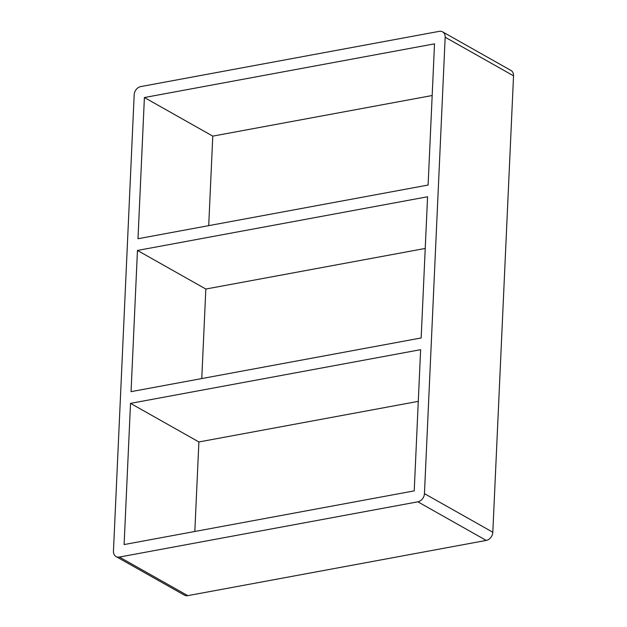 <?xml version="1.0" encoding="UTF-8"?>
<svg xmlns="http://www.w3.org/2000/svg" width="627" height="627" viewBox="0 0 627 627"><rect width="100%" height="100%" fill="white"/><g stroke="black" fill="none" stroke-linecap="round" stroke-linejoin="round"><path stroke-width="0.94" d="M137.462 250.447L427.575 196.76L421.164 337.961L131.051 391.648L137.462 250.447L205.836 289.039L425.231 248.441M144.406 97.53L434.519 43.843L428.108 185.043L137.995 238.73L144.406 97.53L212.78 136.122L208.713 225.642M205.836 289.039L201.769 378.559M130.518 403.365L420.631 349.678L414.22 490.878L124.107 544.565L130.518 403.365L198.892 441.957L418.287 401.358M198.892 441.957L194.825 531.477M432.175 95.523L212.78 136.122M442.591 31.859L510.966 70.451A7.493 5.823 119.4 0 1 513.544 75.82L492.814 532.229A7.493 5.823 119.4 0 1 486.238 540.419L187.771 595.65A7.493 5.823 119.4 0 1 184.409 595.141L116.034 556.549A7.493 5.823 -60.6 0 0 119.404 557.058L417.864 501.819A7.493 5.823 -60.6 0 0 424.448 493.637L445.17 37.22A7.493 5.823 -60.6 0 0 442.591 31.859A7.493 5.823 -60.6 0 0 439.229 31.35L140.761 86.581A7.493 5.823 -60.6 0 0 134.186 94.771L113.456 551.18A7.493 5.823 -60.6 0 0 116.034 556.549M513.544 75.82L445.17 37.22M492.814 532.229L424.448 493.637M486.238 540.419L417.864 501.819M187.771 595.65L119.404 557.058"/></g></svg>
